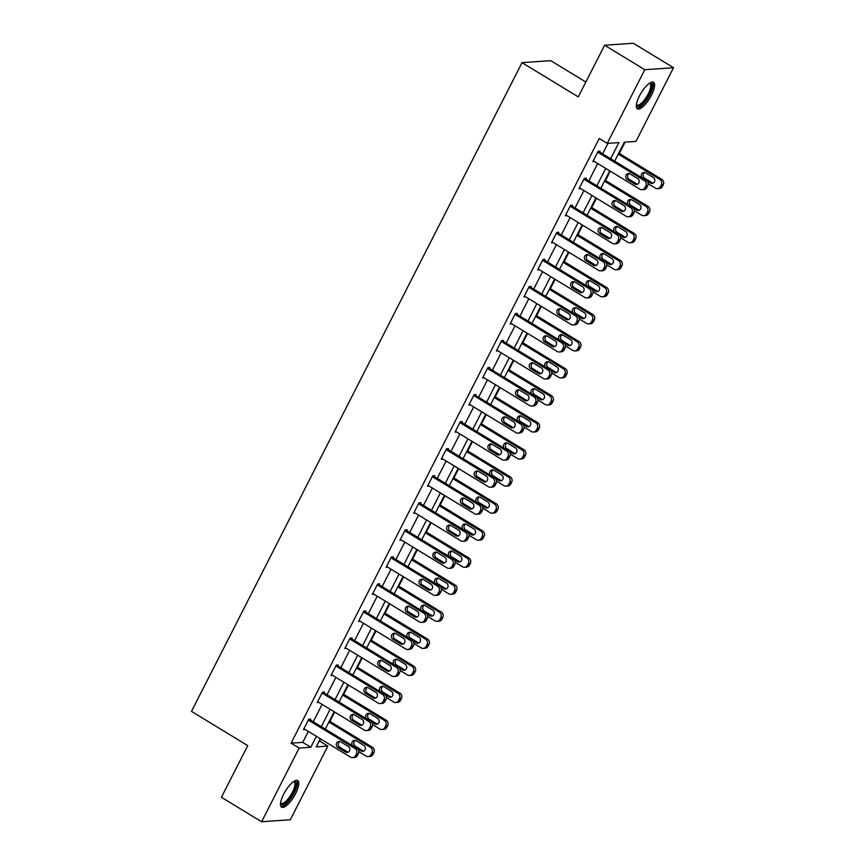 <?xml version="1.0" encoding="UTF-8"?>
<svg xmlns="http://www.w3.org/2000/svg" width="865" height="865" viewBox="0 0 865 865"><rect width="100%" height="100%" fill="white"/><g stroke="black" fill="none" stroke-linecap="round" stroke-linejoin="round"><path stroke-width="1.3" d="M283.601 794.308A15.538 5.082 -58.7 0 1 297.733 780.619A15.538 5.082 -58.7 0 1 295.711 793.465A15.538 5.082 -58.7 0 1 281.579 807.153A15.538 5.082 -58.7 0 1 283.601 794.308M639.397 96.004A15.538 5.082 -58.7 0 1 653.54 82.316A15.538 5.082 -58.7 0 1 651.507 95.161A15.538 5.082 -58.7 0 1 637.375 108.849A15.538 5.082 -58.7 0 1 639.397 96.004M585.854 82.034L550.745 60.658L522.028 62.648L191.489 711.365L247.747 745.619L221.418 797.281L261.608 821.75L299.149 748.074L310.795 747.263L316.352 736.331M522.028 62.648L578.285 96.902L604.603 45.24L633.331 43.25L673.511 67.719L635.97 141.395L624.325 142.206L614.658 161.171M319.099 741.24L320.893 739.099M329.922 721.388L334.679 712.057M343.697 694.346L348.454 685.015M357.483 667.304L362.23 657.962M371.258 640.251L376.016 630.92M385.033 613.209L389.791 603.878M398.819 586.167L403.577 576.836M412.594 559.125L417.352 549.794M426.38 532.083L431.138 522.741M440.155 505.03L444.913 495.699M453.941 477.988L458.688 468.657M467.716 450.946L472.474 441.615M481.491 423.904L486.249 414.573M495.277 396.862L500.035 387.52M509.053 369.809L513.81 360.478M522.838 342.767L527.596 333.436M536.614 315.725L541.371 306.394M550.399 288.683L555.146 279.341M564.175 261.641L568.932 252.299M577.95 234.588L582.707 225.257M591.736 207.546L596.493 198.215M605.511 180.504L610.268 171.173M619.297 153.462L625.049 142.152M319.834 741.186L327.867 746.084L290.326 819.76L261.608 821.75M610.658 158.738L618.886 142.584L607.252 143.385L599.207 138.497L291.105 743.176L302.75 742.375L308.318 731.444M313.249 721.767L322.104 704.402M327.024 694.725L335.88 677.349M340.81 667.683L349.665 650.307M354.585 640.641L363.441 623.265M368.371 613.588L377.216 596.223M382.146 586.546L391.002 569.181M395.932 559.504L404.777 542.128M409.707 532.462L418.563 515.086M423.482 505.42L432.338 488.044M437.268 478.367L446.124 461.002M451.043 451.325L459.899 433.96M464.829 424.282L473.674 406.907M478.605 397.24L487.46 379.865M492.39 370.198L501.235 352.823M506.166 343.146L515.021 325.781M519.941 316.103L528.796 298.739M533.727 289.061L542.582 271.686M547.502 262.019L556.357 244.644M561.288 234.977L570.132 217.602M575.063 207.924L583.918 190.56M588.849 180.882L597.693 163.517M602.624 153.84L607.976 143.341M599.629 152.013L600.061 151.148L598.126 151.278L592.828 161.679L594.504 161.56M585.843 179.055L586.286 178.19L584.34 178.32L579.042 188.721L580.718 188.613M572.068 206.097L572.511 205.232L570.565 205.373L565.267 215.774L566.943 215.655M558.282 233.15L558.725 232.274L556.79 232.415L551.481 242.816L553.157 242.697M544.507 260.192L544.95 259.327L543.004 259.457L537.706 269.858L539.382 269.739M530.721 287.234L531.164 286.369L529.229 286.499L523.931 296.9L525.596 296.792M516.946 314.276L517.389 313.411L515.443 313.541L510.145 323.943L511.821 323.834M503.171 341.318L503.603 340.453L501.668 340.594L496.369 350.995L498.045 350.876M489.385 368.371L489.828 367.495L487.882 367.636L482.584 378.037L484.259 377.918M475.609 395.413L476.053 394.548L474.107 394.678L468.808 405.079L470.484 404.961M461.824 422.455L462.267 421.59L460.331 421.72L455.022 432.122L456.698 432.013M448.048 449.497L448.492 448.632L446.545 448.773L441.247 459.174L442.923 459.055M434.262 476.539L434.706 475.674L432.77 475.815L427.472 486.217L429.137 486.098M420.487 503.592L420.931 502.716L418.984 502.857L413.686 513.259L415.362 513.14M406.712 530.634L407.145 529.769L405.209 529.899L399.911 540.301L401.587 540.182M392.926 557.676L393.37 556.811L391.423 556.941L386.125 567.343L387.801 567.235M379.151 584.718L379.594 583.853L377.648 583.994L372.35 594.396L374.026 594.277M365.365 611.76L365.808 610.895L363.873 611.036L358.564 621.438L360.24 621.319M351.59 638.813L352.033 637.948L350.087 638.078L344.789 648.48L346.465 648.361M337.804 665.855L338.247 664.99L336.312 665.12L331.014 675.522L332.679 675.403M324.029 692.897L324.472 692.032L322.526 692.162L317.228 702.564L318.904 702.456M310.254 719.94L310.686 719.074L308.751 719.215L303.453 729.617L305.129 729.498M604.603 45.24L644.793 69.708L673.511 67.719M291.105 743.176L299.149 748.074M607.252 143.385L644.793 69.708M321.283 726.665L330.138 709.289M335.069 699.623L343.913 682.247M348.844 672.57L357.699 655.205M362.63 645.528L371.474 628.163M376.405 618.486L385.26 601.11M390.18 591.444L399.035 574.068M403.966 564.402L412.81 547.026M417.741 537.349L426.596 519.984M431.527 510.307L440.371 492.942M445.302 483.265L454.157 465.889M459.088 456.223L467.933 438.847M472.863 429.181L481.719 411.805M486.638 402.128L495.494 384.763M500.424 375.086L509.269 357.721M514.199 348.044L523.055 330.668M527.985 321.002L536.83 303.626M541.76 293.959L550.616 276.584M555.546 266.907L564.391 249.542M569.321 239.865L578.177 222.5M583.096 212.822L591.952 195.447M596.882 185.78L605.727 168.405M320.353 738.775L316.222 746.884L327.867 746.084M609.728 170.838L600.883 188.213M595.953 197.89L587.097 215.255M582.177 224.932L573.322 242.297M568.391 251.975L559.547 269.35M554.616 279.017L545.761 296.392M540.83 306.059L531.986 323.434M527.055 333.111L518.2 350.476M513.269 360.154L504.425 377.529M499.494 387.196L490.639 404.571M485.719 414.238L476.864 431.613M471.933 441.291L463.089 458.655M458.158 468.333L449.303 485.697M444.372 495.375L435.528 512.75M430.597 522.417L421.742 539.792M416.811 549.459L407.966 566.835M403.036 576.512L394.18 593.877M389.261 603.554L380.405 620.919M375.475 630.596L366.63 647.971M361.7 657.638L352.844 675.014M347.914 684.68L339.069 702.056M334.139 711.733L325.283 729.098M302.75 742.375L310.795 747.263M597.683 152.143L644.328 180.547A3.979 3.665 -94 0 1 645.777 185.975L644.89 187.705A3.979 3.665 -94 0 1 639.905 189.219L593.271 160.814M641.949 189.727L643.895 189.586A3.979 3.665 86 0 0 646.836 187.575L647.712 185.845A3.979 3.665 86 0 0 646.263 180.417L598.396 151.267M637.743 178.59A3.19 2.93 86 0 1 636.554 184.537A3.19 2.93 86 0 1 634.921 184.137L627.201 179.433A3.19 2.93 86 0 1 628.401 173.487A3.19 2.93 86 0 1 630.034 173.887L637.743 178.59M637.505 184.288A3.19 2.93 86 0 1 636.856 183.996L629.147 179.304A3.19 2.93 86 0 1 629.374 173.595M618.248 154.132L659.854 179.477A3.979 3.665 -94 0 1 661.303 184.894L660.417 186.635A3.979 3.665 -94 0 1 655.432 188.138L648.166 183.715M618.756 153.137L661.79 179.336A3.979 3.665 86 0 1 663.239 184.764L662.363 186.494A3.979 3.665 86 0 1 659.422 188.516L657.476 188.646M644.901 172.524A3.19 2.93 -94 0 0 644.674 178.222L652.383 182.926A3.19 2.93 -94 0 0 653.032 183.218M646.89 180.893L650.448 183.056A3.19 2.93 -94 0 0 654.729 180.99A3.19 2.93 -94 0 0 653.27 177.509L645.56 172.816A3.19 2.93 -94 0 0 642.176 177.92M649.604 83.191A13.44 4.401 -58.7 0 1 650.977 90.879A13.44 4.401 -58.7 0 1 641.625 104.751A13.44 4.401 -58.7 0 1 636.348 104.957M636.413 104.449A12.445 4.076 121.3 0 0 636.889 104.946A12.445 4.076 121.3 0 0 641.008 103.53A12.445 4.076 121.3 0 0 648.977 92.382A12.445 4.076 121.3 0 0 649.842 83.678A12.445 4.076 121.3 0 0 649.183 83.483M636.759 108.212A15.429 5.049 121.3 0 0 641.246 106.233A15.429 5.049 121.3 0 0 650.74 93.258A15.429 5.049 121.3 0 0 652.686 82.056M293.797 781.484A13.44 4.401 -58.7 0 1 293.613 792.74A13.44 4.401 -58.7 0 1 285.72 803.142A13.44 4.401 -58.7 0 1 280.541 803.25M280.606 802.752A12.445 4.076 121.3 0 0 281.093 803.239A12.445 4.076 121.3 0 0 292.424 792.275A12.445 4.076 121.3 0 0 294.046 781.982A12.445 4.076 121.3 0 0 293.386 781.776M280.963 806.515A15.429 5.049 121.3 0 0 294.392 792.686A15.429 5.049 121.3 0 0 296.879 780.36M583.907 179.196L630.542 207.589A3.979 3.665 -94 0 1 631.991 213.017L631.115 214.758A3.979 3.665 -94 0 1 626.13 216.261L579.485 187.856M628.174 216.769L630.109 216.639A3.979 3.665 86 0 0 633.05 214.617L633.937 212.887A3.979 3.665 86 0 0 632.488 207.459L584.61 178.309M623.968 205.632A3.19 2.93 86 0 1 622.768 211.579A3.19 2.93 86 0 1 621.135 211.179L613.426 206.476A3.19 2.93 86 0 1 614.615 200.529A3.19 2.93 86 0 1 616.248 200.929L623.968 205.632M623.73 211.341A3.19 2.93 86 0 1 623.081 211.049L615.361 206.346A3.19 2.93 86 0 1 615.599 200.637M570.121 206.238L616.767 234.642A3.979 3.665 -94 0 1 618.216 240.059L617.329 241.8A3.979 3.665 -94 0 1 612.355 243.303L565.71 214.898M614.388 243.811L616.334 243.681A3.979 3.665 86 0 0 619.275 241.659L620.151 239.929A3.979 3.665 86 0 0 618.713 234.501L570.835 205.351M610.182 232.674A3.19 2.93 86 0 1 608.992 238.632A3.19 2.93 86 0 1 607.36 238.221L599.64 233.528A3.19 2.93 86 0 1 600.84 227.571A3.19 2.93 86 0 1 602.473 227.982L610.182 232.674M609.955 238.383A3.19 2.93 86 0 1 609.295 238.091L601.586 233.388A3.19 2.93 86 0 1 601.824 227.69M604.462 181.185L646.068 206.519A3.979 3.665 -94 0 1 647.517 211.947L646.642 213.677A3.979 3.665 -94 0 1 641.657 215.19L634.38 210.757M604.981 180.179L648.015 206.378A3.979 3.665 86 0 1 649.464 211.806L648.577 213.547A3.979 3.665 86 0 1 645.636 215.558L643.701 215.688M631.126 199.566A3.19 2.93 -94 0 0 630.888 205.264L638.608 209.968A3.19 2.93 -94 0 0 639.257 210.26M633.115 207.935L636.662 210.098A3.19 2.93 -94 0 0 640.943 208.043A3.19 2.93 -94 0 0 639.495 204.551L631.774 199.858A3.19 2.93 -94 0 0 628.39 204.962M590.687 208.227L632.293 233.561A3.979 3.665 -94 0 1 633.742 238.989L632.856 240.719A3.979 3.665 -94 0 1 627.871 242.232L620.605 237.799M591.195 207.222L634.229 233.431A3.979 3.665 86 0 1 635.678 238.848L634.802 240.589A3.979 3.665 86 0 1 631.861 242.6L629.915 242.741M617.351 226.608A3.19 2.93 -94 0 0 617.113 232.317L624.822 237.01A3.19 2.93 -94 0 0 625.482 237.302M619.34 234.988L622.887 237.151A3.19 2.93 -94 0 0 627.168 235.085A3.19 2.93 -94 0 0 625.709 231.604L617.999 226.9A3.19 2.93 -94 0 0 614.615 232.015M556.346 233.28L602.991 261.684A3.979 3.665 -94 0 1 604.44 267.112L603.554 268.842A3.979 3.665 -94 0 1 598.569 270.356L551.924 241.951M600.613 270.853L602.548 270.723A3.979 3.665 86 0 0 605.489 268.701L606.376 266.971A3.979 3.665 86 0 0 604.927 261.544L557.049 232.393M596.407 259.716A3.19 2.93 86 0 1 595.217 265.674A3.19 2.93 86 0 1 593.585 265.263L585.865 260.57A3.19 2.93 86 0 1 587.054 254.613A3.19 2.93 86 0 1 588.687 255.024L596.407 259.716M596.169 265.425A3.19 2.93 86 0 1 595.52 265.133L587.8 260.43A3.19 2.93 86 0 1 588.038 254.732M542.56 260.322L589.206 288.726A3.979 3.665 -94 0 1 590.654 294.154L589.768 295.884A3.979 3.665 -94 0 1 584.794 297.398L538.149 268.993M586.838 297.906L588.773 297.765A3.979 3.665 86 0 0 591.714 295.754L592.601 294.014A3.979 3.665 86 0 0 591.152 288.596L543.274 259.435M582.632 286.769A3.19 2.93 86 0 1 581.431 292.716A3.19 2.93 86 0 1 579.799 292.316L572.089 287.613A3.19 2.93 86 0 1 573.279 281.666A3.19 2.93 86 0 1 574.911 282.066L582.632 286.769M582.394 292.467A3.19 2.93 86 0 1 581.745 292.175L574.025 287.483A3.19 2.93 86 0 1 574.263 281.774M528.785 287.364L575.43 315.768A3.979 3.665 -94 0 1 576.879 321.196L575.993 322.926A3.979 3.665 -94 0 1 571.008 324.44L524.363 296.035M573.052 324.948L574.998 324.808A3.979 3.665 86 0 0 577.928 322.796L578.815 321.066A3.979 3.665 86 0 0 577.366 315.639L529.488 286.488M568.846 313.811A3.19 2.93 86 0 1 567.656 319.758A3.19 2.93 86 0 1 566.024 319.358L558.303 314.655A3.19 2.93 86 0 1 559.493 308.708A3.19 2.93 86 0 1 561.136 309.108L568.846 313.811M568.608 319.509A3.19 2.93 86 0 1 567.959 319.217L560.25 314.525A3.19 2.93 86 0 1 560.477 308.816M576.901 235.269L618.518 260.603A3.979 3.665 -94 0 1 619.956 266.031L619.08 267.761A3.979 3.665 -94 0 1 614.096 269.274L606.819 264.841M577.42 234.264L620.454 260.473A3.979 3.665 86 0 1 621.903 265.901L621.016 267.631A3.979 3.665 86 0 1 618.075 269.642L616.14 269.783M603.565 253.65A3.19 2.93 -94 0 0 603.327 259.359L611.047 264.052A3.19 2.93 -94 0 0 611.696 264.344M605.554 262.03L609.101 264.193A3.19 2.93 -94 0 0 613.382 262.127A3.19 2.93 -94 0 0 611.933 258.646L604.213 253.942A3.19 2.93 -94 0 0 600.829 259.057M563.126 262.311L604.732 287.656A3.979 3.665 -94 0 1 606.181 293.073L605.295 294.814A3.979 3.665 -94 0 1 600.321 296.317L593.044 291.894M563.634 261.306L606.679 287.515A3.979 3.665 86 0 1 608.117 292.943L607.241 294.673A3.979 3.665 86 0 1 604.3 296.695L602.354 296.825M589.789 280.693A3.19 2.93 -94 0 0 589.552 286.401L597.261 291.105A3.19 2.93 -94 0 0 597.92 291.397M591.779 289.072L595.325 291.235A3.19 2.93 -94 0 0 599.607 289.17A3.19 2.93 -94 0 0 598.148 285.688L590.438 280.984A3.19 2.93 -94 0 0 587.054 286.099M549.351 289.353L590.957 314.698A3.979 3.665 -94 0 1 592.406 320.115L591.519 321.856A3.979 3.665 -94 0 1 586.535 323.359L579.269 318.936M549.859 288.359L592.893 314.557A3.979 3.665 86 0 1 594.341 319.985L593.455 321.715A3.979 3.665 86 0 1 590.525 323.737L588.578 323.867M576.004 307.745A3.19 2.93 -94 0 0 575.776 313.444L583.486 318.147A3.19 2.93 -94 0 0 584.135 318.439M577.993 316.114L581.55 318.277A3.19 2.93 -94 0 0 585.832 316.212A3.19 2.93 -94 0 0 584.372 312.73L576.652 308.037A3.19 2.93 -94 0 0 573.279 313.141M535.565 316.406L577.171 341.74A3.979 3.665 -94 0 1 578.62 347.168L577.734 348.898A3.979 3.665 -94 0 1 572.76 350.411L565.483 345.978M536.073 315.401L579.118 341.599A3.979 3.665 86 0 1 580.566 347.027L579.68 348.768A3.979 3.665 86 0 1 576.739 350.779L574.803 350.909M562.228 334.787A3.19 2.93 -94 0 0 561.99 340.496L569.711 345.189A3.19 2.93 -94 0 0 570.359 345.481M564.218 343.167L567.764 345.319A3.19 2.93 -94 0 0 572.046 343.264A3.19 2.93 -94 0 0 570.597 339.772L562.877 335.079A3.19 2.93 -94 0 0 559.493 340.183M521.79 343.448L563.396 368.782A3.979 3.665 -94 0 1 564.845 374.21L563.958 375.94A3.979 3.665 -94 0 1 558.974 377.454L551.708 373.02M522.298 342.443L565.332 368.652A3.979 3.665 86 0 1 566.78 374.069L565.905 375.81A3.979 3.665 86 0 1 562.964 377.821L561.017 377.962M548.442 361.829A3.19 2.93 -94 0 0 548.215 367.539L555.925 372.231A3.19 2.93 -94 0 0 556.573 372.523M550.432 370.209L553.989 372.372A3.19 2.93 -94 0 0 558.271 370.307A3.19 2.93 -94 0 0 556.811 366.825L549.102 362.121A3.19 2.93 -94 0 0 545.718 367.236M508.004 370.49L549.61 395.824A3.979 3.665 -94 0 1 551.059 401.252L550.183 402.982A3.979 3.665 -94 0 1 545.199 404.496L537.922 400.062M508.523 369.485L551.556 395.694A3.979 3.665 86 0 1 553.005 401.122L552.119 402.852A3.979 3.665 86 0 1 549.178 404.863L547.242 405.004M534.667 388.872A3.19 2.93 -94 0 0 534.429 394.581L542.15 399.273A3.19 2.93 -94 0 0 542.798 399.565M536.657 397.251L540.203 399.414A3.19 2.93 -94 0 0 544.485 397.349A3.19 2.93 -94 0 0 543.036 393.867L535.316 389.164A3.19 2.93 -94 0 0 531.932 394.278M494.229 397.532L535.835 422.877A3.979 3.665 -94 0 1 537.284 428.294L536.397 430.035A3.979 3.665 -94 0 1 531.413 431.538L524.147 427.115M494.737 396.527L537.771 422.736A3.979 3.665 86 0 1 539.219 428.164L538.344 429.894A3.979 3.665 86 0 1 535.403 431.916L533.456 432.046M520.892 415.914A3.19 2.93 -94 0 0 520.654 421.623L528.364 426.326A3.19 2.93 -94 0 0 529.023 426.618M522.882 424.293L526.428 426.456A3.19 2.93 -94 0 0 530.71 424.391A3.19 2.93 -94 0 0 529.25 420.909L521.541 416.216A3.19 2.93 -94 0 0 518.157 421.32M480.443 424.585L522.06 449.919A3.979 3.665 -94 0 1 523.498 455.336L522.622 457.077A3.979 3.665 -94 0 1 517.638 458.58L510.361 454.157M480.962 423.58L523.995 449.778A3.979 3.665 86 0 1 525.444 455.206L524.558 456.936A3.979 3.665 86 0 1 521.617 458.958L519.681 459.088M507.106 442.967A3.19 2.93 -94 0 0 506.868 448.665L514.589 453.368A3.19 2.93 -94 0 0 515.237 453.66M509.096 451.335L512.642 453.498A3.19 2.93 -94 0 0 516.924 451.433A3.19 2.93 -94 0 0 515.475 447.951L507.755 443.258A3.19 2.93 -94 0 0 504.371 448.362M466.668 451.627L508.274 476.961A3.979 3.665 -94 0 1 509.723 482.389L508.836 484.119A3.979 3.665 -94 0 1 503.863 485.633L496.586 481.2M467.176 450.622L510.22 476.831A3.979 3.665 86 0 1 511.658 482.248L510.782 483.989A3.979 3.665 86 0 1 507.842 486L505.895 486.13M493.331 470.009A3.19 2.93 -94 0 0 493.093 475.718L500.803 480.41A3.19 2.93 -94 0 0 501.462 480.702M495.321 478.388L498.867 480.54A3.19 2.93 -94 0 0 503.149 478.486A3.19 2.93 -94 0 0 501.689 474.993L493.98 470.3A3.19 2.93 -94 0 0 490.596 475.415M452.892 478.669L494.499 504.003A3.979 3.665 -94 0 1 495.948 509.431L495.061 511.161A3.979 3.665 -94 0 1 490.077 512.675L482.811 508.242M453.401 477.664L496.434 503.873A3.979 3.665 86 0 1 497.883 509.29L496.997 511.031A3.979 3.665 86 0 1 494.066 513.042L492.12 513.183M479.545 497.051A3.19 2.93 -94 0 0 479.318 502.76L487.027 507.452A3.19 2.93 -94 0 0 487.676 507.744M481.535 505.43L485.092 507.593A3.19 2.93 -94 0 0 489.363 505.528A3.19 2.93 -94 0 0 487.914 502.046L480.194 497.343A3.19 2.93 -94 0 0 476.82 502.457M439.106 505.711L480.713 531.045A3.979 3.665 -94 0 1 482.162 536.473L481.275 538.203A3.979 3.665 -94 0 1 476.301 539.717L469.025 535.284M439.615 504.706L482.659 530.915A3.979 3.665 86 0 1 484.108 536.343L483.221 538.073A3.979 3.665 86 0 1 480.28 540.084L478.345 540.225M465.77 524.093A3.19 2.93 -94 0 0 465.532 529.802L473.252 534.494A3.19 2.93 -94 0 0 473.901 534.786M467.76 532.472L471.306 534.635A3.19 2.93 -94 0 0 475.588 532.57A3.19 2.93 -94 0 0 474.139 529.088L466.419 524.385A3.19 2.93 -94 0 0 463.035 529.499M425.331 532.754L466.938 558.098A3.979 3.665 -94 0 1 468.387 563.515L467.5 565.256A3.979 3.665 -94 0 1 462.516 566.759L455.25 562.337M425.839 531.748L468.873 557.957A3.979 3.665 86 0 1 470.322 563.385L469.446 565.115A3.979 3.665 86 0 1 466.505 567.137L464.559 567.267M451.984 551.135A3.19 2.93 -94 0 0 451.757 556.844L459.466 561.547A3.19 2.93 -94 0 0 460.115 561.839M453.974 559.514L457.531 561.677A3.19 2.93 -94 0 0 461.813 559.612A3.19 2.93 -94 0 0 460.353 556.13L452.644 551.438A3.19 2.93 -94 0 0 449.259 556.541M411.545 559.806L453.152 585.14A3.979 3.665 -94 0 1 454.601 590.568L453.725 592.298A3.979 3.665 -94 0 1 448.74 593.801L441.464 589.379M412.064 558.801L455.098 585A3.979 3.665 86 0 1 456.547 590.427L455.66 592.157A3.979 3.665 86 0 1 452.719 594.179L450.784 594.309M438.209 578.188A3.19 2.93 -94 0 0 437.971 583.886L445.691 588.589A3.19 2.93 -94 0 0 446.34 588.881M440.199 586.557L443.745 588.719A3.19 2.93 -94 0 0 448.027 586.665A3.19 2.93 -94 0 0 446.578 583.172L438.858 578.48A3.19 2.93 -94 0 0 435.473 583.583M397.77 586.848L439.377 612.182A3.979 3.665 -94 0 1 440.826 617.61L439.939 619.34A3.979 3.665 -94 0 1 434.954 620.854L427.688 616.421M398.278 585.843L441.312 612.052A3.979 3.665 86 0 1 442.761 617.469L441.885 619.21A3.979 3.665 86 0 1 438.944 621.221L436.998 621.362M424.434 605.23A3.19 2.93 -94 0 0 424.196 610.939L431.905 615.631A3.19 2.93 -94 0 0 432.565 615.923M426.423 613.609L429.97 615.772A3.19 2.93 -94 0 0 434.252 613.707A3.19 2.93 -94 0 0 432.792 610.214L425.083 605.522A3.19 2.93 -94 0 0 421.698 610.636M383.984 613.89L425.602 639.224A3.979 3.665 -94 0 1 427.04 644.652L426.164 646.382A3.979 3.665 -94 0 1 421.179 647.896L413.903 643.463M384.503 612.885L427.537 639.094A3.979 3.665 86 0 1 428.986 644.512L428.099 646.252A3.979 3.665 86 0 1 425.158 648.263L423.223 648.404M410.648 632.272A3.19 2.93 -94 0 0 410.41 637.981L418.13 642.673A3.19 2.93 -94 0 0 418.779 642.965M412.637 640.651L416.184 642.814A3.19 2.93 -94 0 0 420.466 640.749A3.19 2.93 -94 0 0 419.017 637.267L411.297 632.564A3.19 2.93 -94 0 0 407.912 637.678M370.209 640.933L411.816 666.266A3.979 3.665 -94 0 1 413.265 671.694L412.378 673.424A3.979 3.665 -94 0 1 407.404 674.938L400.127 670.516M370.717 639.927L413.762 666.137A3.979 3.665 86 0 1 415.2 671.564L414.324 673.294A3.979 3.665 86 0 1 411.383 675.305L409.437 675.446M396.873 659.314A3.19 2.93 -94 0 0 396.635 665.023L404.344 669.715A3.19 2.93 -94 0 0 405.004 670.018M398.862 667.693L402.409 669.856A3.19 2.93 -94 0 0 406.691 667.791A3.19 2.93 -94 0 0 405.231 664.309L397.522 659.606A3.19 2.93 -94 0 0 394.137 664.72M356.434 667.975L398.041 693.319A3.979 3.665 -94 0 1 399.489 698.736L398.603 700.477A3.979 3.665 -94 0 1 393.618 701.98L386.352 697.558M356.942 666.969L399.976 693.179A3.979 3.665 86 0 1 401.425 698.606L400.538 700.336A3.979 3.665 86 0 1 397.608 702.358L395.662 702.488M383.087 686.367A3.19 2.93 -94 0 0 382.86 692.065L390.569 696.768A3.19 2.93 -94 0 0 391.218 697.06M385.076 694.736L388.634 696.898A3.19 2.93 -94 0 0 392.905 694.833A3.19 2.93 -94 0 0 391.456 691.351L383.736 686.659A3.19 2.93 -94 0 0 380.362 691.762M514.999 314.417L561.645 342.821A3.979 3.665 -94 0 1 563.093 348.238L562.218 349.979A3.979 3.665 -94 0 1 557.233 351.482L510.588 323.078M559.277 351.99L561.212 351.86A3.979 3.665 86 0 0 564.153 349.838L565.04 348.108A3.979 3.665 86 0 0 563.591 342.681L515.713 313.53M555.071 340.853A3.19 2.93 86 0 1 553.87 346.8A3.19 2.93 86 0 1 552.238 346.4L544.528 341.707A3.19 2.93 86 0 1 545.718 335.75A3.19 2.93 86 0 1 547.35 336.15L555.071 340.853M554.833 346.562A3.19 2.93 86 0 1 554.184 346.27L546.464 341.567A3.19 2.93 86 0 1 546.702 335.858M501.224 341.459L547.869 369.863A3.979 3.665 -94 0 1 549.318 375.28L548.432 377.021A3.979 3.665 -94 0 1 543.447 378.524L496.813 350.13M545.491 379.032L547.437 378.902A3.979 3.665 86 0 0 550.378 376.881L551.254 375.15A3.979 3.665 86 0 0 549.805 369.723L501.938 340.572M541.285 367.895A3.19 2.93 86 0 1 540.095 373.853A3.19 2.93 86 0 1 538.462 373.442L530.742 368.75A3.19 2.93 86 0 1 531.943 362.792A3.19 2.93 86 0 1 533.575 363.203L541.285 367.895M541.047 373.604A3.19 2.93 86 0 1 540.398 373.312L532.689 368.609A3.19 2.93 86 0 1 532.916 362.911M487.449 368.501L534.083 396.905A3.979 3.665 -94 0 1 535.532 402.333L534.657 404.063A3.979 3.665 -94 0 1 529.672 405.577L483.027 377.172M531.716 406.074L533.651 405.945A3.979 3.665 86 0 0 536.592 403.933L537.479 402.193A3.979 3.665 86 0 0 536.03 396.765L488.152 367.614M527.509 394.937A3.19 2.93 86 0 1 526.309 400.895A3.19 2.93 86 0 1 524.677 400.484L516.967 395.792A3.19 2.93 86 0 1 518.157 389.834A3.19 2.93 86 0 1 519.789 390.245L527.509 394.937M527.272 400.646A3.19 2.93 86 0 1 526.623 400.354L518.903 395.651A3.19 2.93 86 0 1 519.141 389.953M473.663 395.543L520.308 423.947A3.979 3.665 -94 0 1 521.757 429.375L520.871 431.105A3.979 3.665 -94 0 1 515.897 432.619L469.252 404.214M517.93 433.127L519.876 432.987A3.979 3.665 86 0 0 522.817 430.975L523.693 429.235A3.979 3.665 86 0 0 522.255 423.818L474.377 394.656M513.724 421.99A3.19 2.93 86 0 1 512.534 427.937A3.19 2.93 86 0 1 510.901 427.537L503.181 422.834A3.19 2.93 86 0 1 504.382 416.887A3.19 2.93 86 0 1 506.014 417.287L513.724 421.99M513.496 427.688A3.19 2.93 86 0 1 512.837 427.397L505.128 422.704A3.19 2.93 86 0 1 505.365 416.995M459.888 422.585L506.533 450.989A3.979 3.665 -94 0 1 507.982 456.417L507.095 458.147A3.979 3.665 -94 0 1 502.111 459.661L455.466 431.257M504.154 460.169L506.09 460.029A3.979 3.665 86 0 0 509.031 458.018L509.918 456.288A3.979 3.665 86 0 0 508.469 450.86L460.591 421.709M499.948 449.032A3.19 2.93 86 0 1 498.759 454.979A3.19 2.93 86 0 1 497.126 454.579L489.406 449.876A3.19 2.93 86 0 1 490.596 443.929A3.19 2.93 86 0 1 492.228 444.329L499.948 449.032M499.711 454.731A3.19 2.93 86 0 1 499.062 454.439L491.342 449.746A3.19 2.93 86 0 1 491.579 444.037M446.102 449.638L492.747 478.042A3.979 3.665 -94 0 1 494.196 483.459L493.31 485.2A3.979 3.665 -94 0 1 488.336 486.703L441.691 458.299M490.379 487.211L492.315 487.082A3.979 3.665 86 0 0 495.256 485.06L496.142 483.33A3.979 3.665 86 0 0 494.694 477.902L446.816 448.751M486.173 476.074A3.19 2.93 86 0 1 484.973 482.032A3.19 2.93 86 0 1 483.34 481.621L475.631 476.929A3.19 2.93 86 0 1 476.82 470.971A3.19 2.93 86 0 1 478.453 471.371L486.173 476.074M485.935 481.783A3.19 2.93 86 0 1 485.287 481.491L477.567 476.788A3.19 2.93 86 0 1 477.804 471.079M432.327 476.68L478.972 505.084A3.979 3.665 -94 0 1 480.421 510.501L479.534 512.242A3.979 3.665 -94 0 1 474.55 513.745L427.905 485.351M476.593 514.253L478.54 514.124A3.979 3.665 86 0 0 481.47 512.102L482.356 510.372A3.979 3.665 86 0 0 480.908 504.944L433.03 475.793M472.387 503.116A3.19 2.93 86 0 1 471.198 509.074A3.19 2.93 86 0 1 469.565 508.663L461.845 503.971A3.19 2.93 86 0 1 463.035 498.013A3.19 2.93 86 0 1 464.678 498.424L472.387 503.116M472.149 508.825A3.19 2.93 86 0 1 471.501 508.534L463.791 503.83A3.19 2.93 86 0 1 464.018 498.132M418.541 503.722L465.186 532.126A3.979 3.665 -94 0 1 466.635 537.554L465.759 539.284A3.979 3.665 -94 0 1 460.775 540.798L414.13 512.394M462.818 541.295L464.754 541.166A3.979 3.665 86 0 0 467.695 539.154L468.581 537.414A3.979 3.665 86 0 0 467.132 531.997L419.255 502.835M458.612 530.159A3.19 2.93 86 0 1 457.412 536.116A3.19 2.93 86 0 1 455.779 535.705L448.07 531.013A3.19 2.93 86 0 1 449.259 525.055A3.19 2.93 86 0 1 450.892 525.466L458.612 530.159M458.374 535.868A3.19 2.93 86 0 1 457.726 535.576L450.005 530.883A3.19 2.93 86 0 1 450.243 525.174M404.766 530.764L451.411 559.168A3.979 3.665 -94 0 1 452.86 564.596L451.973 566.326A3.979 3.665 -94 0 1 446.989 567.84L400.354 539.436M449.032 568.348L450.979 568.208A3.979 3.665 86 0 0 453.92 566.197L454.795 564.456A3.979 3.665 86 0 0 453.346 559.039L405.48 529.877M444.826 557.211A3.19 2.93 86 0 1 443.637 563.158A3.19 2.93 86 0 1 442.004 562.758L434.284 558.055A3.19 2.93 86 0 1 435.484 552.108A3.19 2.93 86 0 1 437.117 552.508L444.826 557.211M444.588 562.91A3.19 2.93 86 0 1 443.94 562.618L436.23 557.925A3.19 2.93 86 0 1 436.457 552.216M390.991 557.817L437.625 586.211A3.979 3.665 -94 0 1 439.074 591.638L438.198 593.368A3.979 3.665 -94 0 1 433.214 594.882L386.568 566.478M435.257 595.39L437.193 595.25A3.979 3.665 86 0 0 440.134 593.239L441.02 591.509A3.979 3.665 86 0 0 439.571 586.081L391.694 556.93M431.051 584.253A3.19 2.93 86 0 1 429.851 590.2A3.19 2.93 86 0 1 428.218 589.8L420.509 585.097A3.19 2.93 86 0 1 421.698 579.15A3.19 2.93 86 0 1 423.331 579.55L431.051 584.253M430.813 589.952A3.19 2.93 86 0 1 430.164 589.66L422.444 584.967A3.19 2.93 86 0 1 422.682 579.258M377.205 584.859L423.85 613.263A3.979 3.665 -94 0 1 425.299 618.68L424.412 620.421A3.979 3.665 -94 0 1 419.439 621.924L372.793 593.52M421.471 622.432L423.418 622.303A3.979 3.665 86 0 0 426.358 620.281L427.234 618.551A3.979 3.665 86 0 0 425.796 613.123L377.918 583.972M417.265 611.296A3.19 2.93 86 0 1 416.076 617.253A3.19 2.93 86 0 1 414.443 616.842L406.723 612.15A3.19 2.93 86 0 1 407.923 606.192A3.19 2.93 86 0 1 409.556 606.603L417.265 611.296M417.038 617.005A3.19 2.93 86 0 1 416.379 616.713L408.669 612.009A3.19 2.93 86 0 1 408.907 606.3M363.43 611.901L410.075 640.305A3.979 3.665 -94 0 1 411.524 645.733L410.637 647.463A3.979 3.665 -94 0 1 405.653 648.966L359.007 620.573M407.696 649.474L409.632 649.345A3.979 3.665 86 0 0 412.573 647.323L413.459 645.593A3.979 3.665 86 0 0 412.01 640.165L364.133 611.014M403.49 638.338A3.19 2.93 86 0 1 402.301 644.295A3.19 2.93 86 0 1 400.668 643.884L392.948 639.192A3.19 2.93 86 0 1 394.137 633.234A3.19 2.93 86 0 1 395.77 633.645L403.49 638.338M403.252 644.047A3.19 2.93 86 0 1 402.603 643.755L394.883 639.051A3.19 2.93 86 0 1 395.121 633.353M349.644 638.943L396.289 667.348A3.979 3.665 -94 0 1 397.738 672.775L396.851 674.505A3.979 3.665 -94 0 1 391.877 676.019L345.232 647.615M393.921 676.527L395.856 676.387A3.979 3.665 86 0 0 398.797 674.376L399.684 672.635A3.979 3.665 86 0 0 398.235 667.218L350.357 638.056M389.704 665.38A3.19 2.93 86 0 1 388.515 671.337A3.19 2.93 86 0 1 386.882 670.937L379.173 666.234A3.19 2.93 86 0 1 380.362 660.276A3.19 2.93 86 0 1 381.995 660.687L389.704 665.38M389.477 671.089A3.19 2.93 86 0 1 388.828 670.797L381.108 666.104A3.19 2.93 86 0 1 381.346 660.395M335.869 665.985L382.514 694.39A3.979 3.665 -94 0 1 383.963 699.817L383.076 701.547A3.979 3.665 -94 0 1 378.091 703.061L331.446 674.657M380.135 703.569L382.081 703.429A3.979 3.665 86 0 0 385.012 701.418L385.898 699.677A3.979 3.665 86 0 0 384.449 694.26L336.571 665.099M375.929 692.433A3.19 2.93 86 0 1 374.74 698.379A3.19 2.93 86 0 1 373.107 697.979L365.387 693.276A3.19 2.93 86 0 1 366.576 687.329A3.19 2.93 86 0 1 368.22 687.729L375.929 692.433M375.691 698.131A3.19 2.93 86 0 1 375.042 697.839L367.333 693.146A3.19 2.93 86 0 1 367.56 687.437M322.083 693.038L368.728 721.432A3.979 3.665 -94 0 1 370.177 726.86L369.301 728.59A3.979 3.665 -94 0 1 364.316 730.103L317.671 701.699M366.36 730.611L368.295 730.471A3.979 3.665 86 0 0 371.236 728.46L372.123 726.73A3.979 3.665 86 0 0 370.674 721.302L322.796 692.151M362.154 719.475A3.19 2.93 86 0 1 360.954 725.421A3.19 2.93 86 0 1 359.321 725.021L351.612 720.318A3.19 2.93 86 0 1 352.801 714.371A3.19 2.93 86 0 1 354.434 714.771L362.154 719.475M361.916 725.184A3.19 2.93 86 0 1 361.267 724.881L353.547 720.188A3.19 2.93 86 0 1 353.785 714.479M342.648 695.028L384.255 720.361A3.979 3.665 -94 0 1 385.704 725.789L384.817 727.519A3.979 3.665 -94 0 1 379.843 729.033L372.566 724.6M343.156 694.022L386.201 720.221A3.979 3.665 86 0 1 387.65 725.649L386.763 727.379A3.979 3.665 86 0 1 383.822 729.4L381.887 729.53M369.312 713.409A3.19 2.93 -94 0 0 369.074 719.107L376.794 723.81A3.19 2.93 -94 0 0 377.443 724.102M371.301 721.778L374.848 723.94A3.19 2.93 -94 0 0 379.13 721.886A3.19 2.93 -94 0 0 377.681 718.393L369.961 713.701A3.19 2.93 -94 0 0 366.576 718.804M308.308 720.08L354.953 748.485A3.979 3.665 -94 0 1 356.402 753.902L355.515 755.642A3.979 3.665 -94 0 1 350.53 757.145L303.896 728.741M352.574 757.654L354.52 757.524A3.979 3.665 86 0 0 357.461 755.502L358.337 753.772A3.979 3.665 86 0 0 356.888 748.344L309.021 719.193M348.368 746.517A3.19 2.93 86 0 1 347.179 752.474A3.19 2.93 86 0 1 345.546 752.063L337.826 747.371A3.19 2.93 86 0 1 339.026 741.413A3.19 2.93 86 0 1 340.659 741.824L348.368 746.517M348.13 752.226A3.19 2.93 86 0 1 347.481 751.934L339.772 747.23A3.19 2.93 86 0 1 339.999 741.532M328.873 722.07L370.479 747.403A3.979 3.665 -94 0 1 371.928 752.831L371.042 754.561A3.979 3.665 -94 0 1 366.057 756.075L358.791 751.642M329.381 721.064L372.415 747.274A3.979 3.665 86 0 1 373.864 752.691L372.988 754.431A3.979 3.665 86 0 1 370.047 756.443L368.101 756.583M355.526 740.451A3.19 2.93 -94 0 0 355.299 746.16L363.008 750.852A3.19 2.93 -94 0 0 363.657 751.144M357.515 748.83L361.073 750.993A3.19 2.93 -94 0 0 365.354 748.928A3.19 2.93 -94 0 0 363.895 745.435L356.185 740.743A3.19 2.93 -94 0 0 352.801 745.857M646.263 180.417L644.328 180.547M647.712 185.845L645.777 185.975M646.836 187.575L644.89 187.705M634.921 184.137L636.856 183.996M627.201 179.433L629.147 179.304M659.854 179.477L661.79 179.336M660.417 186.635L662.363 186.494M661.303 184.894L663.239 184.764M652.383 182.926L650.448 183.056M644.674 178.222L642.879 178.352M632.488 207.459L630.542 207.589M633.937 212.887L631.991 213.017M633.05 214.617L631.115 214.758M621.135 211.179L623.081 211.049M613.426 206.476L615.361 206.346M618.713 234.501L616.767 234.642M620.151 239.929L618.216 240.059M619.275 241.659L617.329 241.8M607.36 238.221L609.295 238.091M599.64 233.528L601.586 233.388M646.068 206.519L648.015 206.378M646.642 213.677L648.577 213.547M647.517 211.947L649.464 211.806M638.608 209.968L636.662 210.098M630.888 205.264L629.093 205.394M632.293 233.561L634.229 233.431M632.856 240.719L634.802 240.589M633.742 238.989L635.678 238.848M624.822 237.01L622.887 237.151M617.113 232.317L615.318 232.436M604.927 261.544L602.991 261.684M606.376 266.971L604.44 267.112M605.489 268.701L603.554 268.842M593.585 265.263L595.52 265.133M585.865 260.57L587.8 260.43M591.152 288.596L589.206 288.726M592.601 294.014L590.654 294.154M591.714 295.754L589.768 295.884M579.799 292.316L581.745 292.175M572.089 287.613L574.025 287.483M577.366 315.639L575.43 315.768M578.815 321.066L576.879 321.196M577.928 322.796L575.993 322.926M566.024 319.358L567.959 319.217M558.303 314.655L560.25 314.525M618.518 260.603L620.454 260.473M619.08 267.761L621.016 267.631M619.956 266.031L621.903 265.901M611.047 264.052L609.101 264.193M603.327 259.359L601.532 259.478M604.732 287.656L606.679 287.515M605.295 294.814L607.241 294.673M606.181 293.073L608.117 292.943M597.261 291.105L595.325 291.235M589.552 286.401L587.757 286.531M590.957 314.698L592.893 314.557M591.519 321.856L593.455 321.715M592.406 320.115L594.341 319.985M583.486 318.147L581.55 318.277M575.776 313.444L573.971 313.573M577.171 341.74L579.118 341.599M577.734 348.898L579.68 348.768M578.62 347.168L580.566 347.027M569.711 345.189L567.764 345.319M561.99 340.496L560.196 340.615M563.396 368.782L565.332 368.652M563.958 375.94L565.905 375.81M564.845 374.21L566.78 374.069M555.925 372.231L553.989 372.372M548.215 367.539L546.421 367.657M549.61 395.824L551.556 395.694M550.183 402.982L552.119 402.852M551.059 401.252L553.005 401.122M542.15 399.273L540.203 399.414M534.429 394.581L532.635 394.7M535.835 422.877L537.771 422.736M536.397 430.035L538.344 429.894M537.284 428.294L539.219 428.164M528.364 426.326L526.428 426.456M520.654 421.623L518.859 421.752M522.06 449.919L523.995 449.778M522.622 457.077L524.558 456.936M523.498 455.336L525.444 455.206M514.589 453.368L512.642 453.498M506.868 448.665L505.074 448.794M508.274 476.961L510.22 476.831M508.836 484.119L510.782 483.989M509.723 482.389L511.658 482.248M500.803 480.41L498.867 480.54M493.093 475.718L491.298 475.837M494.499 504.003L496.434 503.873M495.061 511.161L496.997 511.031M495.948 509.431L497.883 509.29M487.027 507.452L485.092 507.593M479.318 502.76L477.512 502.879M480.713 531.045L482.659 530.915M481.275 538.203L483.221 538.073M482.162 536.473L484.108 536.343M473.252 534.494L471.306 534.635M465.532 529.802L463.737 529.921M466.938 558.098L468.873 557.957M467.5 565.256L469.446 565.115M468.387 563.515L470.322 563.385M459.466 561.547L457.531 561.677M451.757 556.844L449.962 556.974M453.152 585.14L455.098 585M453.725 592.298L455.66 592.157M454.601 590.568L456.547 590.427M445.691 588.589L443.745 588.719M437.971 583.886L436.176 584.016M439.377 612.182L441.312 612.052M439.939 619.34L441.885 619.21M440.826 617.61L442.761 617.469M431.905 615.631L429.97 615.772M424.196 610.939L422.401 611.058M425.602 639.224L427.537 639.094M426.164 646.382L428.099 646.252M427.04 644.652L428.986 644.512M418.13 642.673L416.184 642.814M410.41 637.981L408.615 638.1M411.816 666.266L413.762 666.137M412.378 673.424L414.324 673.294M413.265 671.694L415.2 671.564M404.344 669.715L402.409 669.856M396.635 665.023L394.84 665.153M398.041 693.319L399.976 693.179M398.603 700.477L400.538 700.336M399.489 698.736L401.425 698.606M390.569 696.768L388.634 696.898M382.86 692.065L381.054 692.195M563.591 342.681L561.645 342.821M565.04 348.108L563.093 348.238M564.153 349.838L562.218 349.979M552.238 346.4L554.184 346.27M544.528 341.707L546.464 341.567M549.805 369.723L547.869 369.863M551.254 375.15L549.318 375.28M550.378 376.881L548.432 377.021M538.462 373.442L540.398 373.312M530.742 368.75L532.689 368.609M536.03 396.765L534.083 396.905M537.479 402.193L535.532 402.333M536.592 403.933L534.657 404.063M524.677 400.484L526.623 400.354M516.967 395.792L518.903 395.651M522.255 423.818L520.308 423.947M523.693 429.235L521.757 429.375M522.817 430.975L520.871 431.105M510.901 427.537L512.837 427.397M503.181 422.834L505.128 422.704M508.469 450.86L506.533 450.989M509.918 456.288L507.982 456.417M509.031 458.018L507.095 458.147M497.126 454.579L499.062 454.439M489.406 449.876L491.342 449.746M494.694 477.902L492.747 478.042M496.142 483.33L494.196 483.459M495.256 485.06L493.31 485.2M483.34 481.621L485.287 481.491M475.631 476.929L477.567 476.788M480.908 504.944L478.972 505.084M482.356 510.372L480.421 510.501M481.47 512.102L479.534 512.242M469.565 508.663L471.501 508.534M461.845 503.971L463.791 503.83M467.132 531.997L465.186 532.126M468.581 537.414L466.635 537.554M467.695 539.154L465.759 539.284M455.779 535.705L457.726 535.576M448.07 531.013L450.005 530.883M453.346 559.039L451.411 559.168M454.795 564.456L452.86 564.596M453.92 566.197L451.973 566.326M442.004 562.758L443.94 562.618M434.284 558.055L436.23 557.925M439.571 586.081L437.625 586.211M441.02 591.509L439.074 591.638M440.134 593.239L438.198 593.368M428.218 589.8L430.164 589.66M420.509 585.097L422.444 584.967M425.796 613.123L423.85 613.263M427.234 618.551L425.299 618.68M426.358 620.281L424.412 620.421M414.443 616.842L416.379 616.713M406.723 612.15L408.669 612.009M412.01 640.165L410.075 640.305M413.459 645.593L411.524 645.733M412.573 647.323L410.637 647.463M400.668 643.884L402.603 643.755M392.948 639.192L394.883 639.051M398.235 667.218L396.289 667.348M399.684 672.635L397.738 672.775M398.797 674.376L396.851 674.505M386.882 670.937L388.828 670.797M379.173 666.234L381.108 666.104M384.449 694.26L382.514 694.39M385.898 699.677L383.963 699.817M385.012 701.418L383.076 701.547M373.107 697.979L375.042 697.839M365.387 693.276L367.333 693.146M370.674 721.302L368.728 721.432M372.123 726.73L370.177 726.86M371.236 728.46L369.301 728.59M359.321 725.021L361.267 724.881M351.612 720.318L353.547 720.188M384.255 720.361L386.201 720.221M384.817 727.519L386.763 727.379M385.704 725.789L387.65 725.649M376.794 723.81L374.848 723.94M369.074 719.107L367.279 719.237M356.888 748.344L354.953 748.485M358.337 753.772L356.402 753.902M357.461 755.502L355.515 755.642M345.546 752.063L347.481 751.934M337.826 747.371L339.772 747.23M370.479 747.403L372.415 747.274M371.042 754.561L372.988 754.431M371.928 752.831L373.864 752.691M363.008 750.852L361.073 750.993M355.299 746.16L353.504 746.279"/></g></svg>
